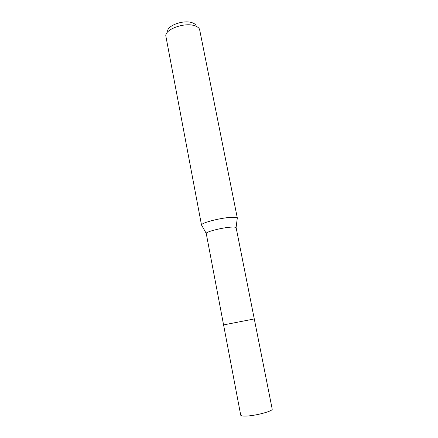 <?xml version="1.0" encoding="UTF-8"?>
<svg xmlns="http://www.w3.org/2000/svg" width="438" height="438" viewBox="0 0 438 438"><rect width="100%" height="100%" fill="white"/><g stroke="black" fill="none" stroke-linecap="round" stroke-linejoin="round"><path stroke-width="0.66" d="M236.142 227.711L236.082 227.585C235.754 227.18 234.489 227.01 232.293 227.076C224.075 227.213 206.019 231.614 206.227 233.388L223.577 324.908L254.281 318.941L223.577 324.914L240.719 415.158C240.933 415.886 242.751 416.193 246.172 416.067C255.83 415.793 273.328 411.019 272.19 409.043L236.142 227.711M237.215 218.721L237.297 218.075C236.914 217.533 235.403 217.275 232.764 217.303C222.887 217.264 201.141 222.696 201.535 225.028L201.852 225.597M237.363 218.234L199.569 29.33C198.896 27.775 197.292 26.581 194.762 25.754C184.885 22.141 165.093 29.198 165.81 35.894L201.535 225.198M196.153 25.76C195.567 24.424 194.198 23.406 192.058 22.694C183.703 19.611 167.097 25.557 167.639 31.301M236.082 227.585L237.297 218.075M206.227 233.388L201.535 225.028"/></g></svg>
